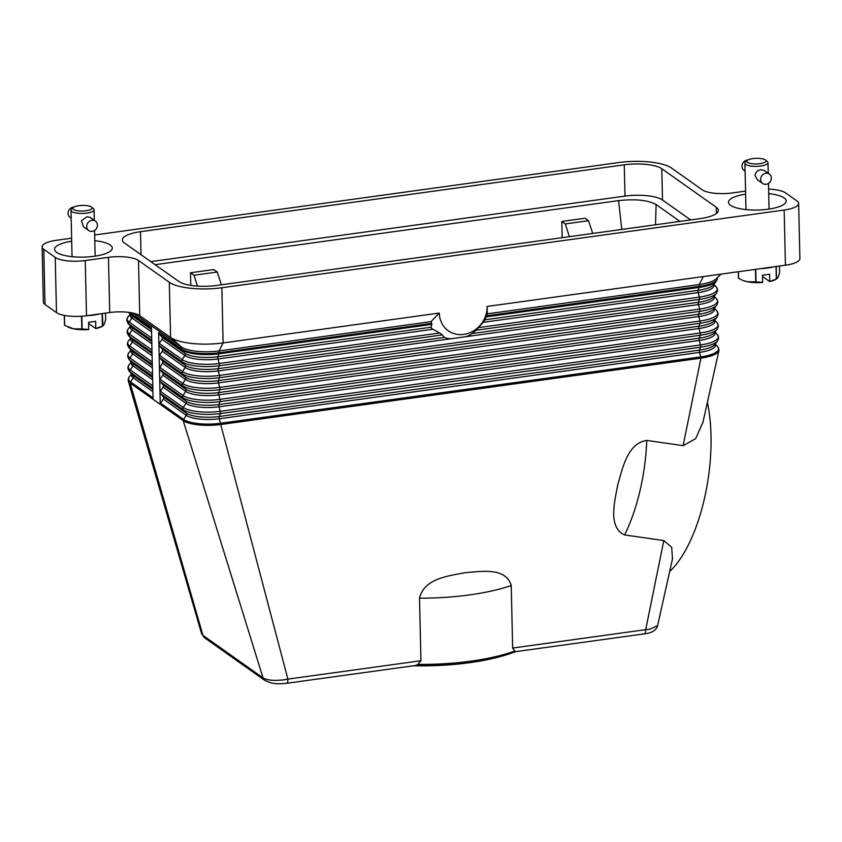 <?xml version="1.0" encoding="UTF-8"?>
<svg xmlns="http://www.w3.org/2000/svg" width="842" height="842" viewBox="0 0 842 842"><rect width="100%" height="100%" fill="white"/><g stroke="black" fill="none" stroke-linecap="round" stroke-linejoin="round"><path stroke-width="1.26" d="M130.321 312.603L151.455 327.559L153.086 399.308L160.254 404.37L159.98 392.414A1.926 1.716 -54.7 0 1 160.338 391.235L163.064 387.131A1.926 1.716 125.3 0 0 163.011 384.868L160.117 381.542A1.926 1.716 -54.7 0 1 159.717 380.458L158.633 332.632L181.567 348.862L181.525 347.03A28.86 8.441 -1.3 0 0 219.057 350.935L431.02 321.633L439.282 313.056L223.109 342.936L221.856 287.753A40.405 11.809 178.7 0 1 190.934 288.301A40.405 11.809 178.7 0 1 169.316 282.28L170.568 337.463A40.405 11.809 -1.3 0 0 192.186 343.483A40.405 11.809 -1.3 0 0 223.109 342.936L219.057 350.935L219.099 352.777A28.86 8.441 178.7 0 1 181.567 348.862A1.926 1.716 -54.7 0 0 181.977 349.946L159.033 333.716A1.926 1.716 -54.7 0 1 158.633 332.632M286.438 683.325A5.768 2.021 -97.9 0 0 286.533 683.315A5.768 2.021 -97.9 0 0 287.354 682.578A5.768 2.021 -97.9 0 0 287.743 681.325A5.768 2.021 -97.9 0 0 287.89 679.115L283.428 679.883C273.818 680.904 267.03 680.252 263.051 677.905L183.198 420.611L160.254 404.37A1.926 1.716 -54.7 0 1 160.612 403.192L163.337 399.087A1.926 1.716 125.3 0 0 163.285 396.824L160.39 393.498A1.926 1.716 -54.7 0 1 159.98 392.414L159.717 380.458A1.926 1.716 -54.7 0 1 160.064 379.279L162.801 375.174A1.926 1.716 125.3 0 0 162.748 372.911L159.843 369.585A1.926 1.716 -54.7 0 1 159.791 367.322L162.527 363.218A1.926 1.716 125.3 0 0 162.474 360.955L159.58 357.629A1.926 1.716 -54.7 0 1 159.527 355.366L162.253 351.261A1.926 1.716 125.3 0 0 162.201 348.998L159.306 345.673A1.926 1.716 -54.7 0 1 159.254 343.41L161.98 339.305A1.926 1.716 125.3 0 0 161.927 337.042L159.033 333.716M133.867 313.308L181.525 347.03L170.568 337.463L139.74 315.655L138.488 260.462A23.092 6.747 -1.3 0 0 126.132 257.031A23.092 6.747 -1.3 0 0 108.46 257.336L109.713 312.529A23.092 6.747 178.7 0 1 127.384 312.214A23.092 6.747 178.7 0 1 139.74 315.655M745.549 191.113L732.287 192.944A23.092 6.747 -1.3 0 1 714.616 193.25A23.092 6.747 -1.3 0 1 702.26 189.818L671.432 168A40.405 11.809 178.7 0 0 649.813 161.99A40.405 11.809 178.7 0 0 618.891 162.538L94.651 234.992M71.633 238.181L56.582 240.254A23.092 6.747 178.7 0 0 43.952 244.138A23.092 6.747 178.7 0 0 42.1 246.864L43.352 302.057A23.092 6.747 -1.3 0 0 45.015 304.488L56.488 312.614A23.092 6.747 -1.3 0 0 68.844 316.045A23.092 6.747 -1.3 0 0 86.505 315.739L109.713 312.529M132.089 373.311L129.226 376.879L128.068 380.026A28.86 8.441 -1.3 0 0 128.173 380.679A28.86 8.441 -1.3 0 0 130.152 383.068L153.086 399.308M431.188 327.791A34.638 30.817 125.3 0 0 431.841 328.643L431.104 327.243L431.809 323.37A32.449 28.87 -54.7 0 1 431.02 321.633M713.9 284.196L716.363 287.006L717.668 290.09L716.51 293.237A28.46 8.315 178.7 0 1 699.439 299.384L476.214 330.232L484.024 321.423A34.638 30.817 125.3 0 0 484.634 320.413L486.581 315.803A32.449 28.87 125.3 0 0 487.286 313.856L699.249 284.564A28.86 8.441 -1.3 0 0 716.026 278.902L721.068 274.113M439.282 313.056A25.786 22.945 -54.7 0 0 463.763 334.4A25.786 22.945 -54.7 0 0 487.129 306.446L487.286 313.856M431.841 328.643L441.429 334.032L444.471 337.389L218.194 368.67A25.418 7.431 178.7 0 1 185.145 365.228L162.201 348.998M714.984 332.022L717.447 334.832L718.752 337.926L717.594 341.063A28.46 8.315 178.7 0 1 700.523 347.209A1.926 0.674 -97.9 0 0 700.649 346.188A1.926 0.674 -97.9 0 0 700.47 344.946L699.26 340.431A1.926 0.674 82.1 0 1 699.081 339.189A1.926 0.674 82.1 0 1 699.207 338.168L700.249 335.253A1.926 0.674 -97.9 0 0 700.376 334.232A1.926 0.674 -97.9 0 0 700.207 332.99L698.986 328.475A1.926 0.674 82.1 0 1 698.807 327.233A1.926 0.674 82.1 0 1 698.934 326.212L699.986 323.296A1.926 0.674 -97.9 0 0 700.112 322.275A1.926 0.674 -97.9 0 0 699.934 321.034L698.713 316.518A1.926 0.674 82.1 0 1 698.544 315.276A1.926 0.674 82.1 0 1 698.671 314.255L699.713 311.34A1.926 0.674 -97.9 0 0 699.839 310.309A1.926 0.674 -97.9 0 0 699.66 309.077L698.45 304.562L450.617 338.81L447.66 338.442A34.638 30.817 125.3 0 1 445.323 337.831L444.471 337.389M466.068 336.684L468.752 335.537A34.638 30.817 125.3 0 0 471.036 334.285L472.12 333.569L698.397 302.299L699.439 299.384A1.926 0.674 -97.9 0 0 699.565 298.352A1.926 0.674 -97.9 0 0 699.386 297.121L479.045 327.57M476.214 330.232L472.12 333.569M487.129 306.446L785.418 265.219A23.092 6.747 -1.3 0 0 798.048 261.336A23.092 6.747 -1.3 0 0 799.9 258.599L798.648 203.417A23.092 6.747 178.7 0 1 796.795 206.153A23.092 6.747 178.7 0 1 784.165 210.026L785.418 265.219M657.57 625.732L649.75 629.248L645.698 629.658L663.822 540.564L624.606 534.954C607.671 527.197 614.765 501.474 617.681 485.118C622.385 469.015 627.416 442.997 646.772 440.44L683.125 445.65L700.923 358.145A1.926 0.674 -97.9 0 0 700.744 356.903L220.551 423.273L219.33 418.758A25.418 7.431 178.7 0 1 186.282 415.317L183.545 419.421A1.926 1.716 -54.7 0 0 183.198 420.611A28.86 8.441 -1.3 0 0 220.73 424.515A1.926 0.674 -97.9 0 0 220.551 423.273A28.46 8.315 178.7 0 1 183.545 419.421L160.612 403.192M420.937 660.728L419.516 598.188C424.084 578.222 449.207 575.854 464.942 572.728C480.719 571.497 505.789 566.929 511.231 585.506L512.652 648.056L514.851 650.971A111.597 32.627 178.7 0 1 417.811 664.391L420.937 660.728L287.89 679.115L220.73 424.515L700.923 358.145A28.86 8.441 -1.3 0 0 718.963 350.504A28.86 8.441 -1.3 0 0 719.026 349.883L717.721 346.788A28.46 8.315 178.7 0 1 700.744 356.903L699.534 352.388L219.33 418.758A1.926 0.674 82.1 0 1 219.162 417.527A1.926 0.674 82.1 0 1 219.288 416.495A25.418 7.431 178.7 0 1 186.229 413.054L163.285 396.824M512.652 648.056L645.698 629.658A5.768 2.021 82.1 0 1 645.54 631.868A5.768 2.021 82.1 0 1 645.151 633.121A5.768 2.021 82.1 0 1 644.341 633.858L515.051 651.729L514.851 650.971M669.664 571.539A111.597 46.342 -81.9 0 0 707.396 402.35M683.125 445.65L695.66 438.661L702.965 422.21M672.484 558.877L671.684 547.321L663.822 540.564M417.811 664.391L415.822 665.443L286.533 683.315C275.755 684.293 273.703 683.304 270.998 682.894L264.862 680.452A5.768 5.136 -54.7 0 1 264.851 680.441A5.768 5.136 -54.7 0 1 263.051 677.905L202.943 635.373L201.554 633.542M414.601 665.612A109.681 32.07 -1.3 0 0 515.63 651.645M413.559 665.759A107.755 31.501 -1.3 0 0 500.285 656.592M204.932 638.036A5.768 5.136 -54.7 0 1 204.743 637.91A5.768 5.136 -54.7 0 1 202.943 635.373L130.152 383.068A1.926 1.716 -54.7 0 1 130.499 381.889L133.225 377.784A1.926 1.716 125.3 0 0 133.173 375.521L130.278 372.196A1.926 1.716 -54.7 0 1 130.226 369.933L132.962 365.828A1.926 1.716 125.3 0 0 132.91 363.565L130.005 360.239A1.926 1.716 -54.7 0 1 129.952 357.966L132.689 353.872A1.926 1.716 125.3 0 0 132.636 351.598L129.742 348.272A1.926 1.716 -54.7 0 1 129.689 346.009L132.415 341.905A1.926 1.716 125.3 0 0 132.362 339.642L129.468 336.316A1.926 1.716 -54.7 0 1 129.415 334.053L132.141 329.948A1.926 1.716 125.3 0 0 132.089 327.685L151.781 341.62M644.33 633.858C655.529 632.731 657.149 627.174 657.549 625.827L672.569 558.499M221.425 284.775L217.215 272.04L194.007 275.25L197.449 286.112M194.007 275.25L190.513 272.776L213.721 269.566L217.215 272.04M190.776 285.385L190.513 272.776M562.151 237.686L561.814 221.457L585.022 218.246L588.526 220.72L565.319 223.93L569.35 236.686M155.117 264.683L618.565 200.617L621.796 229.434M156.212 264.525L156.17 265.43M592.726 233.455L588.526 220.72M561.814 221.457L565.319 223.93M618.565 200.617C635.468 198.828 647.972 200.122 656.097 204.532L655.539 224.772M656.097 204.532L679.936 221.404M86.505 315.739L85.252 260.546A23.092 6.747 178.7 0 1 67.592 260.862A23.092 6.747 178.7 0 1 55.235 257.42L56.488 312.614M690.651 219.92L662.496 200.007A28.86 8.441 -1.3 0 0 624.974 196.091L150.813 261.63M700.249 218.594L216.489 285.459A28.86 8.441 178.7 0 1 178.957 281.554L124.469 243.001A28.86 8.441 178.7 0 1 122.395 239.949A28.86 8.441 178.7 0 1 140.498 231.687L624.259 164.821A28.86 8.441 178.7 0 1 661.791 168.726L716.279 207.279A28.86 8.441 178.7 0 1 718.352 210.332A28.86 8.441 178.7 0 1 700.249 218.594M221.856 287.753L784.165 210.026M768.599 189.103A23.092 6.747 178.7 0 1 773.156 189.429A23.092 6.747 178.7 0 1 785.512 192.86L796.985 200.975A23.092 6.747 178.7 0 1 798.648 203.417M85.252 260.546L108.46 257.336M45.015 304.488L43.763 249.306L55.235 257.42M43.763 249.306A23.092 6.747 178.7 0 1 42.1 246.864M94.778 240.686A28.86 8.441 178.7 0 1 110.186 244.969A28.86 8.441 178.7 0 1 112.27 248.022A28.86 8.441 178.7 0 1 88.989 256.842A28.86 8.441 178.7 0 1 56.635 252.379A28.86 8.441 178.7 0 1 54.562 249.327A28.86 8.441 178.7 0 1 71.696 241.201M768.704 193.618A28.86 8.441 178.7 0 1 784.112 197.912A28.86 8.441 178.7 0 1 786.186 200.954A28.86 8.441 178.7 0 1 762.905 209.774A28.86 8.441 178.7 0 1 730.561 205.311A28.86 8.441 178.7 0 1 728.477 202.259A28.86 8.441 178.7 0 1 745.612 194.144M138.488 260.462L169.316 282.28M773.745 266.83A24.05 7.031 178.7 0 1 760.8 268.619M738.276 271.734L738.423 278.239A22.124 6.473 -1.3 0 0 738.476 278.281A22.124 6.473 -1.3 0 0 738.539 278.323L738.392 271.713M779.45 266.04L779.597 272.64L778.092 277.428L775.429 279.639A19.24 5.631 178.7 0 1 769.641 281.512L776.313 279.112A22.124 6.473 -1.3 0 0 776.513 279.039L776.229 266.482M762.642 282.386L762.494 282.491A19.24 5.631 178.7 0 1 747.17 281.702A19.24 5.631 178.7 0 1 742.791 280.386L747.17 281.702L755.727 281.902A22.124 6.473 -1.3 0 0 756.042 281.912L762.642 282.386L762.473 275.239L769.62 274.25L769.777 281.396M738.539 278.323L741.791 279.933M776.029 266.514L776.313 279.112M756.042 281.912L755.758 269.314M769.641 281.512L762.505 276.46M755.442 269.356L755.727 281.902M767.167 161.496A11.546 3.379 178.7 0 1 767.42 161.696A11.546 3.379 178.7 0 1 767.999 162.716A11.546 3.379 178.7 0 1 758.684 166.242A11.546 3.379 178.7 0 1 745.749 164.453A11.546 3.379 178.7 0 1 744.917 163.243A11.546 3.379 178.7 0 1 745.444 162.201L747.233 160.485A9.62 2.81 178.7 0 1 756.042 158.338A9.62 2.81 178.7 0 1 765.336 159.906A9.62 2.81 178.7 0 1 765.557 160.075A9.62 2.81 178.7 0 1 759.705 163.716A9.62 2.81 178.7 0 1 747.486 162.369A9.62 2.81 178.7 0 1 747.233 160.485M762.652 183.482L757.411 179.767L755.032 175.557C755.474 172.305 757.411 170.347 760.842 169.705L764.073 170.347L769.314 174.062A5.768 5.136 -54.7 0 1 771.062 179.956A5.768 5.136 -54.7 0 1 766.115 184.293A5.768 5.136 -54.7 0 1 762.652 183.482A5.768 5.136 -54.7 0 1 760.905 177.588A5.768 5.136 -54.7 0 1 765.862 173.252A5.768 5.136 -54.7 0 1 769.314 174.062M747.885 160.012A5.768 5.136 125.3 0 0 747.222 160.064A5.768 5.136 125.3 0 0 742.265 164.4A5.768 5.136 125.3 0 0 744.012 170.294L745.096 171.063M64.276 315.382L64.508 325.296A22.124 6.473 -1.3 0 0 64.56 325.338A22.124 6.473 -1.3 0 0 64.623 325.38L73.254 328.769A19.24 5.631 178.7 0 1 68.876 327.443L67.865 327.001M102.114 313.582L102.398 326.18A22.124 6.473 -1.3 0 0 102.587 326.096L104.166 324.496L105.682 319.707L105.524 313.108M88.715 329.454L88.578 329.559A19.24 5.631 178.7 0 1 73.254 328.769L81.811 328.969A22.124 6.473 -1.3 0 0 82.127 328.98L88.715 329.454L88.557 322.307L95.693 321.318L95.725 328.58A19.24 5.631 178.7 0 0 101.514 326.707L102.966 325.98L102.303 313.55M95.862 328.464L102.398 326.18M82.127 328.98L81.832 316.224M95.725 328.58L88.589 323.528M81.516 316.245L81.811 328.969M64.623 325.38L64.392 315.403M93.251 208.563A11.546 3.379 178.7 0 1 93.504 208.763A11.546 3.379 178.7 0 1 94.083 209.784A11.546 3.379 178.7 0 1 84.768 213.31A11.546 3.379 178.7 0 1 71.823 211.521A11.546 3.379 178.7 0 1 70.991 210.311A11.546 3.379 178.7 0 1 71.528 209.258L73.317 207.553A9.62 2.81 178.7 0 1 82.127 205.406A9.62 2.81 178.7 0 1 91.42 206.974A9.62 2.81 178.7 0 1 91.631 207.132A9.62 2.81 178.7 0 1 85.789 210.784A9.62 2.81 178.7 0 1 73.57 209.437A9.62 2.81 178.7 0 1 73.317 207.553M88.736 230.55L83.484 226.835L81.464 220.741L86.926 216.762L90.157 217.415L95.399 221.12A5.768 5.136 -54.7 0 1 97.146 227.024A5.768 5.136 -54.7 0 1 92.188 231.361A5.768 5.136 -54.7 0 1 88.736 230.55A5.768 5.136 -54.7 0 1 86.989 224.656A5.768 5.136 -54.7 0 1 91.936 220.32A5.768 5.136 -54.7 0 1 95.399 221.12M73.97 207.079A5.768 5.136 125.3 0 0 73.307 207.132A5.768 5.136 125.3 0 0 68.349 211.468A5.768 5.136 125.3 0 0 70.096 217.362L71.17 218.12M99.83 313.898A24.05 7.031 178.7 0 1 86.884 315.687M715.195 344.062A25.418 7.431 178.7 0 1 699.534 352.388A1.926 0.674 82.1 0 1 699.355 351.146A1.926 0.674 82.1 0 1 699.481 350.125L700.523 347.209L220.33 413.58A1.926 0.674 -97.9 0 0 220.457 412.559A1.926 0.674 -97.9 0 0 220.278 411.317L219.067 406.802A25.418 7.431 178.7 0 1 186.008 403.36L163.064 387.131M717.594 341.063L714.732 344.641A25.418 7.431 178.7 0 1 699.481 350.125L219.288 416.495L220.33 413.58A28.46 8.315 178.7 0 1 183.324 409.728A1.926 1.716 -54.7 0 1 183.282 407.465L186.008 403.36A1.926 1.716 125.3 0 0 185.956 401.097L163.011 384.868M717.447 334.832A28.46 8.315 178.7 0 1 700.47 344.946L220.278 411.317A28.46 8.315 178.7 0 1 183.282 407.465L160.338 391.235M714.921 332.106A25.418 7.431 178.7 0 1 699.26 340.431L219.067 406.802A1.926 0.674 82.1 0 1 218.888 405.57A1.926 0.674 82.1 0 1 219.015 404.539A25.418 7.431 178.7 0 1 185.956 401.097L183.061 397.771L160.117 381.542M130.278 314.245A25.418 7.431 -1.3 0 0 131.868 317.992A1.926 1.716 125.3 0 0 131.826 315.729L128.921 312.403A1.926 1.716 -54.7 0 1 128.91 312.393L151.476 328.369M128.615 312.361L130.763 314.803A25.418 7.431 -1.3 0 0 131.826 315.729L151.507 329.664M130.742 313.519L127.868 317.087L126.71 320.234L128.016 323.328L131.036 326.759A25.418 7.431 -1.3 0 0 132.089 327.685L129.194 324.359A1.926 1.716 -54.7 0 1 129.142 322.097L131.868 317.992L151.56 331.927M127.868 317.087A28.46 8.315 -1.3 0 0 129.142 322.097L151.697 338.063M130.552 326.201A25.418 7.431 -1.3 0 0 132.141 329.948L151.834 343.883M131.005 325.475L128.142 329.054A28.46 8.315 -1.3 0 0 129.415 334.053L151.97 350.019M128.016 323.328A28.46 8.315 -1.3 0 0 129.194 324.359L151.749 340.326M128.142 329.054L126.984 332.19L128.289 335.284A28.46 8.315 -1.3 0 0 129.468 336.316L152.023 352.282M128.289 335.284L131.31 338.716A25.418 7.431 -1.3 0 0 132.362 339.642L152.055 353.577M130.815 338.168A25.418 7.431 -1.3 0 0 132.415 341.905L152.097 355.84M131.278 337.432L128.416 341.01A28.46 8.315 -1.3 0 0 129.689 346.009L152.244 361.976M128.416 341.01L127.258 344.146L128.552 347.241A28.46 8.315 -1.3 0 0 129.742 348.272L152.297 364.239M128.552 347.241L131.584 350.672A25.418 7.431 -1.3 0 0 132.636 351.598L152.318 365.533M131.089 350.125A25.418 7.431 -1.3 0 0 132.689 353.872L152.37 367.796M131.552 349.398L128.689 352.966A28.46 8.315 -1.3 0 0 129.952 357.966L152.507 373.932M128.689 352.966L127.531 356.113L128.826 359.197A28.46 8.315 -1.3 0 0 130.005 360.239L152.56 376.195M128.826 359.197L131.847 362.639A25.418 7.431 -1.3 0 0 132.91 363.565L152.591 377.49M131.363 362.081A25.418 7.431 -1.3 0 0 132.962 365.828L152.644 379.753M131.826 361.355L128.952 364.923A28.46 8.315 -1.3 0 0 130.226 369.933L152.781 385.889M128.952 364.923L127.795 368.07L129.1 371.154A28.46 8.315 -1.3 0 0 130.278 372.196L152.834 388.151M129.1 371.154L132.12 374.595A25.418 7.431 -1.3 0 0 133.173 375.521L152.865 389.446M131.636 374.037A25.418 7.431 -1.3 0 0 133.225 377.784L152.918 391.709M129.226 376.879A28.46 8.315 -1.3 0 0 130.499 381.889L153.055 397.845M714.711 320.065L717.184 322.875L718.479 325.959L717.321 329.106L714.458 332.674A25.418 7.431 178.7 0 1 699.207 338.168L219.015 404.539L220.057 401.623A28.46 8.315 178.7 0 1 183.061 397.771A1.926 1.716 -54.7 0 1 183.009 395.508L185.735 391.404A1.926 1.716 125.3 0 0 185.682 389.141L182.788 385.815A1.926 1.716 -54.7 0 1 182.735 383.552L185.461 379.447A1.926 1.716 125.3 0 0 185.419 377.184L182.514 373.859A1.926 1.716 -54.7 0 1 182.461 371.596L185.198 367.491A1.926 1.716 125.3 0 0 185.145 365.228L182.24 361.902A1.926 1.716 -54.7 0 1 182.188 359.639L159.254 343.41M439.535 333.032L219.194 363.491A28.46 8.315 178.7 0 1 182.188 359.639L184.924 355.535L161.98 339.305M714.163 296.152L716.637 298.963A28.46 8.315 178.7 0 1 699.66 309.077L219.467 375.448L218.246 370.933A1.926 0.674 82.1 0 1 218.067 369.691A1.926 0.674 82.1 0 1 218.194 368.67L219.246 365.754A1.926 0.674 -97.9 0 0 219.373 364.733A1.926 0.674 -97.9 0 0 219.194 363.491L217.983 358.976A25.418 7.431 178.7 0 1 184.924 355.535A1.926 1.716 125.3 0 0 184.872 353.272L161.927 337.042M432.693 329.296L217.983 358.976A1.926 0.674 82.1 0 1 217.804 357.734A1.926 0.674 82.1 0 1 217.931 356.713A25.418 7.431 178.7 0 1 184.872 353.272L181.977 349.946A28.46 8.315 178.7 0 0 218.973 353.798A1.926 0.674 -97.9 0 0 219.099 352.777L431.809 323.37M431.104 327.243L217.931 356.713L218.973 353.798L431.967 324.359M703.302 276.565L699.249 284.564L699.292 286.396L486.581 315.803M483.466 322.275L698.176 292.606A1.926 0.674 82.1 0 1 697.997 291.364A1.926 0.674 82.1 0 1 698.123 290.343L699.165 287.427L486.171 316.866M699.165 287.427A1.926 0.674 -97.9 0 0 699.292 286.396A28.86 8.441 178.7 0 0 717.395 278.134L716.237 281.281A28.46 8.315 178.7 0 1 699.165 287.427M716.237 281.281L713.374 284.849A25.418 7.431 178.7 0 1 698.123 290.343L484.95 319.802M716.363 287.006A28.46 8.315 178.7 0 1 699.386 297.121L698.176 292.606A25.418 7.431 178.7 0 0 713.837 284.27M714.111 296.226A25.418 7.431 178.7 0 1 698.45 304.562A1.926 0.674 82.1 0 1 698.271 303.32A1.926 0.674 82.1 0 1 698.397 302.299A25.418 7.431 178.7 0 0 713.648 296.805L716.51 293.237M714.437 308.109L716.91 310.919A28.46 8.315 178.7 0 1 699.934 321.034L219.73 387.404L218.52 382.889A1.926 0.674 82.1 0 1 218.341 381.647A1.926 0.674 82.1 0 1 218.467 380.626L219.52 377.711A1.926 0.674 -97.9 0 0 219.646 376.69A1.926 0.674 -97.9 0 0 219.467 375.448A28.46 8.315 178.7 0 1 182.461 371.596L159.527 355.366M450.617 338.81L218.246 370.933A25.418 7.431 178.7 0 1 185.198 367.491L162.253 351.261M442.471 334.895L219.246 365.754A28.46 8.315 178.7 0 1 182.24 361.902L159.306 345.673M717.184 322.875A28.46 8.315 178.7 0 1 700.207 332.99L220.004 399.361L218.794 394.845A1.926 0.674 82.1 0 1 218.615 393.614A1.926 0.674 82.1 0 1 218.741 392.582L219.783 389.667A1.926 0.674 -97.9 0 0 219.909 388.646A1.926 0.674 -97.9 0 0 219.73 387.404A28.46 8.315 178.7 0 1 182.735 383.552L159.791 367.322M714.374 308.183A25.418 7.431 178.7 0 1 698.713 316.518L218.52 382.889A25.418 7.431 178.7 0 1 185.461 379.447L162.527 363.218M716.637 298.963L717.942 302.046L716.784 305.193L713.911 308.761A25.418 7.431 178.7 0 1 698.671 314.255L218.467 380.626A25.418 7.431 178.7 0 1 185.419 377.184L162.474 360.955M716.784 305.193A28.46 8.315 178.7 0 1 699.713 311.34L219.52 377.711A28.46 8.315 178.7 0 1 182.514 373.859L159.58 357.629M717.321 329.106A28.46 8.315 178.7 0 1 700.249 335.253L220.057 401.623A1.926 0.674 -97.9 0 0 220.183 400.603A1.926 0.674 -97.9 0 0 220.004 399.361A28.46 8.315 178.7 0 1 183.009 395.508L160.064 379.279M714.648 320.149A25.418 7.431 178.7 0 1 698.986 328.475L218.794 394.845A25.418 7.431 178.7 0 1 185.735 391.404L162.801 375.174M716.91 310.919L718.205 314.003L717.047 317.15L714.184 320.718A25.418 7.431 178.7 0 1 698.934 326.212L218.741 392.582A25.418 7.431 178.7 0 1 185.682 389.141L162.748 372.911M717.047 317.15A28.46 8.315 178.7 0 1 699.986 323.296L219.783 389.667A28.46 8.315 178.7 0 1 182.788 385.815L159.843 369.585M160.39 393.498L183.324 409.728L186.229 413.054A1.926 1.716 125.3 0 1 186.282 415.317L163.337 399.087M624.606 534.954A111.597 46.342 -81.9 0 0 646.772 440.44M265.041 680.568A5.768 5.136 -54.7 0 1 264.862 680.452L204.743 637.91L201.585 633.658L128.184 380.679M419.516 598.188A111.597 32.627 -1.3 0 0 511.231 585.506M716.279 207.279L716.416 213.468M661.791 168.726L662.496 200.007M624.259 164.821L624.974 196.091M140.498 231.687L141.014 254.705M715.258 343.978L717.721 346.788M702.817 422.863L718.952 350.504M744.917 163.243L745.97 209.605M767.999 162.716L768.241 173.294M768.472 183.388L769.051 209.079M765.557 160.075L767.42 161.696M94.083 209.784L94.325 220.362M94.546 230.455L95.135 256.147M70.991 210.311L72.044 256.673M91.631 207.132L93.504 208.763"/></g></svg>

